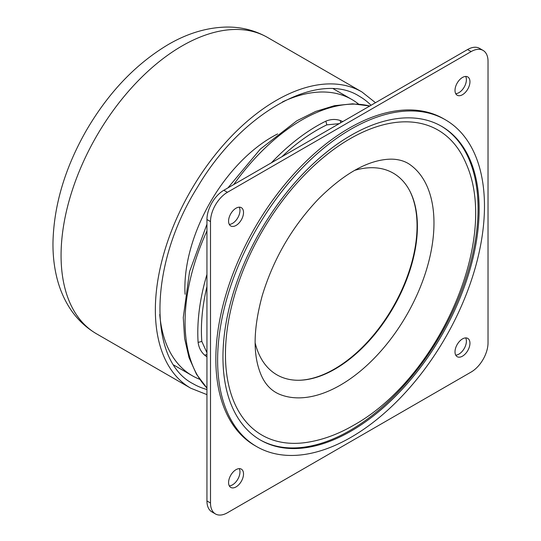 <?xml version="1.0" encoding="UTF-8"?>
<svg xmlns="http://www.w3.org/2000/svg" width="541" height="541" viewBox="0 0 541 541"><rect width="100%" height="100%" fill="white"/><g stroke="black" fill="none" stroke-linecap="round" stroke-linejoin="round"><path stroke-width="0.81" d="M206.946 356.904L204.687 355.16C201.015 351.887 198.824 347.633 198.107 342.406A168.92 97.529 -60 0 1 206.946 274.436M271.399 162.8A168.92 97.529 -60 0 1 325.844 121.164C330.727 119.169 335.508 118.939 340.181 120.481L342.825 121.563M409.192 189.823A116.849 67.463 -60 0 1 334.433 369.023A116.849 67.463 -60 0 1 299.241 380.255M354.754 170.327A116.423 67.212 -60 0 1 409.375 190.161A116.423 67.212 -60 0 1 335.075 369.043A116.423 67.212 -60 0 1 299.633 380.249A116.423 67.212 -60 0 1 255.142 342.859M340.39 385.118A132.349 76.409 -60 0 1 278.297 393.753C269.513 389.594 263.237 381.892 259.477 370.646C252.857 351.684 253.797 326.615 262.297 295.454C273.503 258.713 292.282 226.496 318.642 198.811C340.911 176.745 361.665 163.869 380.905 160.197C386.971 159.068 392.279 158.858 396.83 159.575C402.139 160.379 406.663 162.165 410.403 164.931A132.349 76.409 -60 0 1 425.74 272.103A132.349 76.409 -60 0 1 340.39 385.118M304.691 442.687A176.109 101.681 -60 0 1 261.925 231.751A176.109 101.681 -60 0 1 465.984 163.321C500.641 239.724 437.574 378.977 353.516 425.321C337.347 434.707 321.077 440.502 304.691 442.687M441.084 126.026A181.14 104.582 -60 0 1 468.175 271.359A181.14 104.582 -60 0 1 349.98 430.494A181.14 104.582 -60 0 1 259.944 439.772M351.048 431.109A181.14 104.582 -60 0 1 260.478 440.083A181.14 104.582 -60 0 1 260.471 230.919A181.14 104.582 -60 0 1 441.618 126.33A181.14 104.582 -60 0 1 469.385 271.487A181.14 104.582 -60 0 1 351.048 431.109M351.048 437.277A188.694 108.944 -60 0 1 256.704 446.623A188.694 108.944 -60 0 1 256.698 228.735A188.694 108.944 -60 0 1 445.392 119.798A188.694 108.944 -60 0 1 474.315 271A188.694 108.944 -60 0 1 351.048 437.277M256.704 446.623L254.919 445.595A188.694 108.944 -60 0 1 254.919 227.714A188.694 108.944 -60 0 1 443.613 118.77L445.392 119.798M488.029 342.784L488.029 61.356A23.899 13.802 120 0 0 483.079 50.414A23.899 13.802 120 0 0 471.13 51.598L227.403 192.305A23.899 13.802 120 0 0 210.503 221.58L210.503 503.008A23.899 13.802 120 0 0 215.453 513.95A23.899 13.802 120 0 0 227.403 512.767L471.13 372.052A23.899 13.802 120 0 0 488.029 342.784M455.008 90.401A10.57 6.1 -60 0 1 459.62 79.77A10.57 6.1 -60 0 1 467.762 76.937A10.57 6.1 -60 0 1 467.762 89.137A10.57 6.1 -60 0 1 457.199 95.236A10.57 6.1 -60 0 1 455.008 90.401M455.008 351.86A10.57 6.1 -60 0 1 459.62 341.229A10.57 6.1 -60 0 1 467.762 338.395A10.57 6.1 -60 0 1 467.762 350.595A10.57 6.1 -60 0 1 457.199 356.695A10.57 6.1 -60 0 1 455.008 351.86M228.579 482.586A10.57 6.1 -60 0 1 233.191 471.955A10.57 6.1 -60 0 1 241.333 469.121A10.57 6.1 -60 0 1 241.333 481.328A10.57 6.1 -60 0 1 230.77 487.427A10.57 6.1 -60 0 1 228.579 482.586M228.579 221.127A10.57 6.1 -60 0 1 233.191 210.496A10.57 6.1 -60 0 1 241.333 207.663A10.57 6.1 -60 0 1 241.333 219.862A10.57 6.1 -60 0 1 230.77 225.969A10.57 6.1 -60 0 1 228.579 221.127M206.946 286.52A163.815 94.58 120 0 0 201.813 341.412L206.946 352.718M339.193 123.659L326.832 124.863A163.815 94.58 120 0 0 281.868 156.755M215.453 513.95L211.896 511.894A23.899 13.802 -60 0 1 206.946 500.952L206.946 219.524A23.899 13.802 -60 0 1 223.846 190.256L467.573 49.542A23.899 13.802 -60 0 1 479.522 48.359L483.079 50.414M229.296 224.407A10.57 6.1 120 0 0 237.776 217.813A10.57 6.1 120 0 0 239.25 207.169M229.296 485.865A10.57 6.1 120 0 0 237.776 479.272A10.57 6.1 120 0 0 239.25 468.628M455.725 355.139A10.57 6.1 120 0 0 464.205 348.546A10.57 6.1 120 0 0 465.679 337.902M455.725 93.674A10.57 6.1 120 0 0 464.205 87.081A10.57 6.1 120 0 0 465.679 76.443M185.063 294.243A123.28 71.175 -60 0 1 272.055 136.947A123.28 71.175 -60 0 1 277.614 133.945M159.751 314.49A159.507 92.092 120 0 0 192.305 375.745A159.507 92.092 120 0 0 199.697 379.282M358.575 104.102A159.507 92.092 120 0 0 351.812 99.47A159.507 92.092 120 0 0 282.497 101.904M206.946 224.224L189.553 271.656L183.277 317.506L184.616 338.497L189.005 357.56L196.471 374.244L206.946 388.039A165.012 95.27 -60 0 1 206.946 230.966M233.759 184.535A165.012 95.27 -60 0 1 369.767 106.009L352.597 103.825L334.419 105.698L315.714 111.426L296.867 120.765L260.295 149.127L227.917 187.91M206.946 354.558L204.687 355.16M201.813 341.412L198.107 342.406M340.181 120.481L340.783 122.739M325.844 121.164L326.832 124.863M206.946 500.952L210.503 503.008M206.946 219.524L210.503 221.58M223.846 190.256L227.403 192.305M467.573 49.542L471.13 51.598M206.946 389.506A166.046 95.865 -60 0 1 193.306 383.873C147.686 360.881 148.66 264.481 197.566 187.03C241.577 112.115 318.723 69.985 359.352 96.271A166.046 95.865 -60 0 1 371.052 105.265M375.488 102.702L361.868 91.909A171.078 98.773 120 0 0 190.79 190.682A171.078 98.773 120 0 0 190.79 388.228L206.946 394.632M190.79 388.228L96.501 333.797A171.078 98.773 -60 0 1 96.501 136.251A171.078 98.773 -60 0 1 267.579 37.471L361.868 91.909M173.844 365.08L192.305 375.745M333.344 88.805L351.812 99.47M96.501 333.797C84.186 326.548 74.415 316.573 67.192 303.873C62.641 295.853 59.199 287.149 56.873 277.763C54.134 266.693 52.835 254.98 52.971 242.625C53.829 205.573 64.812 168.42 85.931 131.165C107.93 93.228 135.149 64.487 167.595 44.93C187.139 33.393 206.912 27.435 226.916 27.05C241.57 26.942 255.122 30.418 267.579 37.471"/></g></svg>
